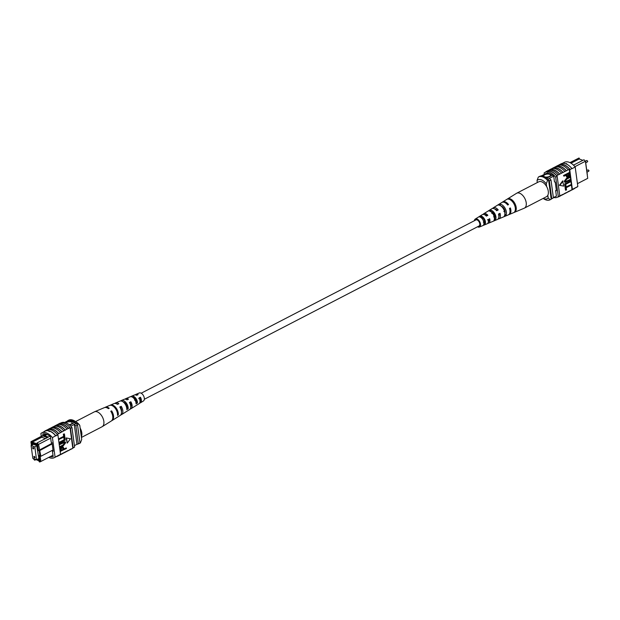 <?xml version="1.0" encoding="UTF-8"?>
<svg xmlns="http://www.w3.org/2000/svg" width="620" height="620" viewBox="0 0 620 620"><rect width="100%" height="100%" fill="white"/><g stroke="black" fill="none" stroke-linecap="round" stroke-linejoin="round"><path stroke-width="0.93" d="M144.328 399.28L479.035 226.006A3.418 1.961 -117.4 0 0 479.578 222.937A3.418 1.961 -117.4 0 0 477.059 219.922A3.418 1.961 -117.4 0 0 475.896 219.945L141.19 393.212M139.663 398.203A3.418 1.961 -117.4 0 0 140.624 399.412M585.536 161.487L587.311 174.6M544.903 176.94A3.418 1.472 -7.7 0 0 549.421 176.406A3.418 1.472 -7.7 0 0 550.498 175.111A3.418 1.472 -7.7 0 0 548.375 174.057A3.418 1.472 -7.7 0 0 544.802 174.739A3.418 1.472 -7.7 0 0 543.725 176.026A3.418 1.472 -7.7 0 0 544.027 176.53M550.498 175.127A3.418 1.472 -7.7 0 0 548.367 174.073A3.418 1.472 -7.7 0 0 544.802 174.755A3.418 1.472 -7.7 0 0 543.725 176.041M577.445 183.66L587.721 178.343L585.412 161.246L574.918 166.679M583.97 159.774L585.412 161.246L583.97 159.774L573.678 165.059M570.028 162.657L579.041 157.992L569.943 162.618M586.667 160.541L587.729 161.2L587.38 161.921A0.775 0.442 -117.4 0 0 586.667 160.541L585.474 161.161L587.721 178.343M579.041 157.992L579.731 159.193M546.189 173.391L541.136 176.01M547.724 172.887L541.717 175.995M553.118 174.832L546.716 178.142M553.652 176.165L547.863 179.157M556.404 196.075L553.381 197.641M540.47 176.111A13.663 7.851 62.6 0 1 541.764 175.677M549.312 178.413A13.663 7.851 62.6 0 1 550.994 179.986L549.336 180.839L551.754 198.749A13.663 7.851 62.6 0 1 551.157 199.004M548.599 180.095A13.663 7.851 62.6 0 1 549.336 180.839M550.994 179.986L553.412 197.889L551.754 198.749L553.404 197.896A13.663 7.851 62.6 0 0 553.412 197.889M571.02 163.215L579.173 158.991L582.885 160.332M547.817 195.269L548.189 198.036L550.188 199.733L551.188 199.214A12.524 7.2 62.6 0 1 551.056 199.291A12.524 7.2 62.6 0 1 550.924 199.353M543.19 198.4A10.246 5.89 -117.4 0 0 548.189 198.036M547.576 180.397L546.267 183.815A10.246 5.89 -117.4 0 0 537.029 180.474L538.338 177.056A12.524 7.2 62.6 0 1 538.47 176.987A12.524 7.2 62.6 0 1 547.576 180.397L548.568 179.885L551.188 199.214M539.33 176.545A12.524 7.2 62.6 0 1 539.462 176.475A12.524 7.2 62.6 0 1 548.568 179.885M537.029 180.474L537.308 182.551M550.188 199.733A12.524 7.2 62.6 0 1 550.064 199.803A12.524 7.2 62.6 0 1 543.911 198.919L543.128 198.423M546.267 183.815L546.646 186.574M558.496 165.245A13.865 7.975 62.6 0 1 559.201 164.796A13.865 7.975 62.6 0 1 570.043 169.446L570.067 169.663A13.663 7.851 -117.4 0 0 559.294 164.974L559.023 165.121M562.332 163.409L564.425 162.324A13.663 7.851 62.6 0 1 575.189 167.013L577.832 186.542L572.376 189.371A13.663 7.851 62.6 0 1 572.043 189.619L569.292 169.314L556.69 175.6A13.865 7.975 -117.4 0 0 546.298 171.476A13.865 7.975 -117.4 0 0 545.91 171.701L545.933 171.895M569.292 169.314A13.663 7.851 62.6 0 1 569.734 169.833L571.865 168.5A13.865 7.975 -117.4 0 0 561.023 163.85L559.201 164.796M575.189 167.013L571.88 168.725M565.773 163.618L566.726 163.672M552.218 168.586L552.195 168.446A13.865 7.975 62.6 0 1 552.583 168.222A13.865 7.975 62.6 0 1 562.976 172.345M555.528 166.873L555.505 166.733A13.865 7.975 62.6 0 1 555.892 166.509A13.865 7.975 62.6 0 1 566.285 170.632M548.909 170.299L548.886 170.159A13.865 7.975 62.6 0 1 549.274 169.934A13.865 7.975 62.6 0 1 559.666 174.057M565.471 190.123L565.091 187.349L571.268 184.489L571.346 185.047L566.231 187.69L566.533 189.914L565.471 190.123M565.006 186.705L564.634 183.923L570.811 181.071L570.88 181.621L565.765 184.272L566.068 186.488L565.006 186.705M565.51 181.668L570.222 179.451L570.687 180.141L565.207 182.412L564.2 181.334L566.502 178.304L569.834 176.584L570.299 177.274L566.959 179.002L565.262 181.087L565.68 181.776L570.609 179.591M565.037 182.327L564.2 181.334M563.952 176.204L563.495 175.507L569.284 172.515L569.896 175.212L568.439 176.847L567.013 177.119L566.285 174.995L563.952 176.204L563.882 175.646L569.671 172.655M566.843 177.025L565.944 175.173M562.665 180.885L559.426 185.287L563.735 186.116L562.665 180.885M544.314 174.367L544.12 172.941A13.663 7.851 62.6 0 1 544.903 172.43A13.663 7.851 62.6 0 1 555.667 177.119L557.155 176.344A13.663 7.851 -117.4 0 0 556.721 175.824L556.69 175.6M559.465 196.129A13.663 7.851 -117.4 0 0 559.798 195.881L558.31 196.656A13.663 7.851 62.6 0 1 557.527 197.168L559.015 196.393A13.663 7.851 -117.4 0 0 559.465 196.129L562.441 194.587A13.663 7.851 62.6 0 1 561.991 194.858L560.961 195.393M560.968 195.447A13.865 7.975 -117.4 0 0 562.092 195.036L563.906 194.091A13.865 7.975 -117.4 0 0 564.293 193.866L562.441 194.587M564.293 193.866L565.75 192.874A13.663 7.851 62.6 0 1 565.3 193.138L564.27 193.68M564.278 193.734A13.865 7.975 -117.4 0 0 565.401 193.324L567.215 192.378A13.865 7.975 -117.4 0 0 567.602 192.154L565.75 192.874M567.602 192.154L569.059 191.161A13.663 7.851 62.6 0 1 568.61 191.425L567.579 191.968M567.587 192.022A13.865 7.975 -117.4 0 0 568.711 191.611L570.524 190.666A13.865 7.975 -117.4 0 0 570.912 190.441L569.059 191.161M570.912 190.441L572.043 189.619M552.583 168.222L554.404 167.276A13.865 7.975 62.6 0 1 564.797 171.399M555.892 166.509L557.713 165.563A13.865 7.975 62.6 0 1 568.106 169.686M571.865 168.5L570.043 169.446M549.274 169.934L551.095 168.989A13.865 7.975 62.6 0 1 561.488 173.112M577.832 186.542A13.663 7.851 62.6 0 1 577.05 187.062L574.538 188.356M570.896 190.301A13.865 7.975 -117.4 0 0 572.02 189.898A13.865 7.975 -117.4 0 0 572.74 189.425L572.702 189.201A13.663 7.851 62.6 0 1 571.919 189.712L570.888 190.255M572.02 189.898L573.833 188.953A13.865 7.975 -117.4 0 0 574.562 188.488L574.523 188.263M572.74 189.425L574.562 188.488M556.721 175.824A13.663 7.851 -117.4 0 0 546.39 171.655L544.903 172.43M557.527 197.168A13.663 7.851 62.6 0 1 553.683 197.486M557.155 176.344L559.798 195.881M555.667 177.119L558.31 196.656M556.334 190.162L555.652 190.511L556.411 196.16A13.663 7.851 62.6 0 1 556.101 196.23M546.964 173.282A13.663 7.851 62.6 0 1 553.714 176.22L554.482 181.869L555.249 182.141L556.419 190.79L555.652 190.511M572.376 189.371L569.734 169.833M567.122 175.809L568.339 176.312L569.222 174.708L569.067 173.554L566.959 174.646L567.501 176.475M563.882 175.646L563.495 175.507M566.44 176.126L566.052 175.987M567.339 176.367L568.842 174.569L568.726 173.732M568.339 176.312L567.951 176.173M564.587 181.474L566.889 178.444L570.222 176.723M565.394 186.837L564.634 183.923M565.014 184.062L570.811 181.071M565.859 190.263L565.091 187.349M565.479 187.488L571.268 184.489M563.045 181.025L559.814 185.427M557.806 197.02A13.865 7.975 -117.4 0 0 559.108 196.579L560.596 195.804A13.865 7.975 -117.4 0 0 560.984 195.587M559.108 196.579A13.865 7.975 -117.4 0 0 559.496 196.354M546.298 171.476L547.786 170.702A13.865 7.975 62.6 0 1 558.178 174.825M559.697 174.282A13.663 7.851 -117.4 0 0 549.366 170.113L549.095 170.26M566.316 170.857A13.663 7.851 -117.4 0 0 555.985 166.687L555.714 166.834M563.007 172.569A13.663 7.851 -117.4 0 0 552.676 168.4L552.404 168.547M507.997 215.008A7.006 4.03 -117.4 0 0 508.261 214.915A7.006 4.03 -117.4 0 0 508.509 214.791A7.006 4.03 -117.4 0 0 509.477 208.382L510.353 207.925A7.084 4.069 62.6 0 1 509.384 214.427A7.084 4.069 62.6 0 1 509.136 214.551L524.202 208.219A8.386 4.821 -117.4 0 0 524.404 208.119A8.386 4.821 -117.4 0 0 524.497 208.072A8.386 4.821 -117.4 0 0 524.737 198.292A8.386 4.821 -117.4 0 0 516.692 193.223A8.386 4.821 -117.4 0 0 516.6 193.277A8.386 4.821 -117.4 0 0 516.499 193.339A8.386 4.821 -117.4 0 0 516.406 193.401M524.404 208.119L546.468 196.703A8.386 4.821 -117.4 0 0 546.801 186.868A8.386 4.821 -117.4 0 0 538.757 181.807L516.692 193.223M490.808 211.668L491.079 211.513A4.309 2.48 -117.4 0 1 494.125 214.241A4.309 2.48 -117.4 0 1 494.737 218.356L494.404 218.511M504.889 213.637A4.79 2.751 -117.4 0 0 504.285 209.087A4.79 2.751 -117.4 0 0 500.921 205.979M480.833 217.457L481.453 217.101A3.836 2.209 -117.4 0 1 484.011 219.488A3.836 2.209 -117.4 0 1 484.607 222.999L483.918 223.316M486.886 223.89A5.169 2.976 -117.4 0 0 487.08 223.82A5.169 2.976 -117.4 0 0 487.258 223.727A5.169 2.976 -117.4 0 0 488.126 219.488L487.46 219.86M488.971 219.077A4.038 2.325 62.6 0 1 488.335 221.883M497.116 219.581A6.061 3.488 -117.4 0 0 497.341 219.503A6.061 3.488 -117.4 0 0 497.558 219.403A6.061 3.488 -117.4 0 0 498.472 214.101L500.014 213.303L498.488 214.14M499.115 213.815A4.511 2.596 62.6 0 1 498.86 216.737M494.915 209.111A4.511 2.596 62.6 0 1 497.286 210.42A4.712 2.712 62.6 0 1 497.256 210.381M484.639 214.737A4.038 2.325 62.6 0 1 487.15 215.69M478.439 226.323A3.612 2.077 -117.4 0 0 479.082 226.207A3.612 2.077 -117.4 0 0 479.175 226.161A3.612 2.077 -117.4 0 0 479.275 221.945A3.612 2.077 -117.4 0 0 475.765 219.79L475.765 219.79A3.612 2.077 -117.4 0 0 475.292 220.255M494.737 218.356L495.504 219.79A5.812 3.34 -117.4 0 0 494.876 213.815A5.812 3.34 -117.4 0 0 490.319 210.079L491.079 211.513M495.504 219.79L493.962 220.426A5.681 3.27 62.6 0 0 493.342 214.613A5.681 3.27 62.6 0 0 488.909 210.963L490.319 210.079M515.111 210.8L515.468 211.474A7.533 4.332 -117.4 0 0 514.856 203.43A7.533 4.332 -117.4 0 0 508.594 198.601L508.919 199.206M515.468 211.474L514.592 211.838A7.463 4.286 62.6 0 0 513.98 203.887A7.463 4.286 62.6 0 0 507.788 199.105L508.594 198.601M504.889 213.761L505.819 215.496A6.704 3.852 -117.4 0 0 505.199 208.452A6.704 3.852 -117.4 0 0 499.751 204.143L500.619 205.77M505.819 215.496L504.277 216.14A6.572 3.774 62.6 0 0 503.657 209.25A6.572 3.774 62.6 0 0 498.348 205.026L499.751 204.143M484.607 222.999L485.173 224.06A4.929 2.829 -117.4 0 0 484.553 219.178A4.929 2.829 -117.4 0 0 480.887 216.031L481.453 217.101M485.173 224.06L483.639 224.696A4.797 2.759 62.6 0 0 483.019 219.984A4.797 2.759 62.6 0 0 479.485 216.915L480.887 216.031M474.393 220.72A4.511 2.596 62.6 0 1 475.292 219.031A4.511 2.596 62.6 0 1 475.346 218.999A4.511 2.596 62.6 0 1 479.725 221.697A4.511 2.596 62.6 0 1 479.593 226.951A4.511 2.596 62.6 0 1 479.438 227.029A4.511 2.596 62.6 0 1 477.532 226.788M489.668 218.682A5.309 3.046 62.6 0 1 488.793 223.084A5.309 3.046 62.6 0 1 488.607 223.177A5.309 3.046 62.6 0 1 487.746 223.316M500.014 213.303A6.192 3.557 62.6 0 1 499.085 218.751A6.192 3.557 62.6 0 1 498.868 218.86A6.192 3.557 62.6 0 1 498.031 219.031M502.246 202.275A7.084 4.069 62.6 0 1 502.626 201.981A7.084 4.069 62.6 0 1 502.712 201.934A7.084 4.069 62.6 0 1 508.555 204.561L507.679 205.019A7.006 4.03 -117.4 0 0 501.906 202.438A7.006 4.03 -117.4 0 0 501.828 202.484A7.006 4.03 -117.4 0 0 501.743 202.538M492.559 208.467A6.192 3.557 62.6 0 1 493.179 207.871A6.192 3.557 62.6 0 1 493.257 207.832A6.192 3.557 62.6 0 1 498.217 209.932L496.674 210.738A6.061 3.488 -117.4 0 0 491.846 208.708A6.061 3.488 -117.4 0 0 491.776 208.754A6.061 3.488 -117.4 0 0 491.707 208.793M483.12 214.381A5.309 3.046 62.6 0 1 483.732 213.761A5.309 3.046 62.6 0 1 483.794 213.729A5.309 3.046 62.6 0 1 487.87 215.318L486.328 216.117A5.169 2.976 -117.4 0 0 482.383 214.605A5.169 2.976 -117.4 0 0 482.329 214.644A5.169 2.976 -117.4 0 0 482.267 214.683M492.233 212.978A6.192 3.557 62.6 0 1 491.993 211.877M509.136 214.551A7.084 4.069 62.6 0 1 508.671 214.69M494.915 217.519A6.192 3.557 62.6 0 1 494.156 216.69M483.321 222.216L484.716 221.495M482.104 217.38A3.968 2.279 -117.4 0 0 482.182 218.472L483.615 217.736M491.683 211.715A4.441 2.558 -117.4 0 0 491.644 212.35M491.792 213.513L493.225 212.769M501.82 206.336A4.944 2.844 -117.4 0 0 501.805 206.731M502.766 207.847L502.843 207.809A4.991 2.868 62.6 0 1 502.673 206.964M505.099 211.637A4.991 2.868 62.6 0 1 504.641 211.172L504.494 211.257M503.82 211.598L504.641 211.172M493.59 216.876L495.024 216.14M494.326 217.527A4.441 2.558 -117.4 0 0 494.868 217.868M484.716 222.425A3.968 2.279 -117.4 0 1 483.98 221.836L484.677 221.479M510.353 207.925L509.485 208.421M494.838 216.24L494.14 216.636M33.751 448.361A0.798 0.457 -117.4 0 0 32.674 447.973A0.798 0.457 -117.4 0 0 33.751 448.361M34.96 457.312A0.798 0.457 -117.4 0 0 33.883 456.925A0.798 0.457 -117.4 0 0 34.96 457.312M36.534 459.722L34.797 446.896L31.101 445.563L32.837 458.382L36.534 459.722L38.874 458.506L39.068 459.916L37.355 459.296M34.797 446.896L37.138 445.687M31.101 445.563L33.465 444.339M69.145 424.685A3.418 1.472 -7.7 0 0 71.06 424.088A3.418 1.472 -7.7 0 0 72.129 422.793A3.418 1.472 -7.7 0 0 70.006 421.732A3.418 1.472 -7.7 0 0 66.441 422.414A3.418 1.472 -7.7 0 0 65.875 422.778M72.129 422.801A3.418 1.472 -7.7 0 0 69.998 421.755A3.418 1.472 -7.7 0 0 66.441 422.437A3.418 1.472 -7.7 0 0 65.898 422.786M47.329 437.581L48.329 437.061L43.447 435.302L42.455 435.814L47.345 437.611L37.099 442.92L38.549 444.385L40.881 456.266L53.01 449.988M45.454 438.596L41.742 437.247L42.416 435.829L31 441.657L45.779 434.008M43.447 435.302L45.888 434.039M50.669 438.107L37.634 444.835L36.704 443.881L36.82 444.78L31.891 442.998L31.775 442.099L31.016 442.44L31.411 445.4M49.941 436.271L48.329 437.061M33.186 458.513L34.759 460.226L35.836 459.668M38.99 460.807L34.038 458.87L34.162 459.776M34.038 458.87L38.967 460.652L39.091 461.559L39.851 461.218L39.076 455.468L39.843 455.746L39.184 450.864L38.409 450.585L37.634 444.835M31.961 445.121L31.775 443.734L37.138 445.671L37.293 446.78M38.874 458.49L36.944 446.958M70.781 426.18L75.911 423.522A12.067 6.936 -117.4 0 0 74.749 422.514L69.362 420.561A12.067 6.936 -117.4 0 0 68.371 420.794A13.663 7.851 -117.4 0 0 66.968 421.251L65.317 422.104A13.663 7.851 -117.4 0 0 65.309 422.111L65.34 422.36M69.688 425.134L74.749 422.514M65.402 422.615L69.362 420.561M65.038 422.514L68.371 420.794M74.408 445.633L76.957 444.323A13.446 7.735 -117.4 0 0 78.283 443.874A13.446 7.735 -117.4 0 0 78.329 443.85L79.988 442.99L77.562 425.088A13.663 7.851 -117.4 0 0 75.911 423.522M52.181 443.881L39.184 450.864M52.096 443.254L38.409 450.585M39.843 455.746L40.881 456.266L40.114 455.987L40.858 461.482L52.979 455.204M78.329 443.85L75.911 425.94A13.663 7.851 -117.4 0 0 74.26 424.375L76.957 444.323M75.911 425.94L77.562 425.088M66.712 421.646A13.663 7.851 -117.4 0 0 65.317 422.104L66.968 421.251M39.851 461.218L40.858 461.482L39.68 462.009L39.091 461.559M36.704 443.881L37.099 442.92M41.742 437.247L32.31 442.13L36.758 443.742M32.17 441.138L31.775 442.099M31.891 442.998L32.31 442.13M44.663 435.736L47.058 434.457M47.035 434.512L47.601 434.713M39.076 455.468L40.114 455.987M31 441.657L31.016 442.44M79.771 425.305L77.771 423.607A12.524 7.2 -117.4 0 0 74.811 421.081L76.392 422.088A10.246 5.89 62.6 0 1 79.771 425.305L81.693 439.526L80.383 442.943L79.368 443.315M77.771 423.607L76.779 424.127A12.524 7.2 -117.4 0 0 67.665 420.709A12.524 7.2 -117.4 0 0 67.534 420.786L67.565 420.996M74.811 421.081A12.524 7.2 -117.4 0 0 68.657 420.197A12.524 7.2 -117.4 0 0 68.533 420.267M78.252 443.889A12.524 7.2 -117.4 0 0 79.259 443.525A12.524 7.2 -117.4 0 0 79.391 443.455M48.779 457.382A13.663 7.851 -117.4 0 0 54.297 457.676A13.663 7.851 -117.4 0 0 55.079 457.165L52.437 437.627A13.663 7.851 -117.4 0 0 41.672 432.938L44.981 431.225A13.663 7.851 62.6 0 1 49.608 431.148L48.809 431.233L49.584 431.512M66.495 451.36L67.534 450.825A13.663 7.851 -117.4 0 0 67.983 450.562L68.014 450.786A13.865 7.975 62.6 0 1 67.627 451.011A13.865 7.975 62.6 0 1 66.503 451.414M63.186 453.073L64.224 452.538A13.663 7.851 -117.4 0 0 64.674 452.275L67.983 450.562M55.079 457.165L60.535 454.336A13.663 7.851 62.6 0 1 60.218 454.576L64.674 452.275M69.804 449.647L70.843 449.113A13.663 7.851 -117.4 0 0 71.292 448.849L71.323 449.074A13.865 7.975 62.6 0 1 70.936 449.299A13.865 7.975 62.6 0 1 69.812 449.702M68.014 450.786L71.292 448.849M71.323 449.074L72.811 448.299A13.865 7.975 62.6 0 1 72.424 448.524L70.936 449.299M69.835 449.841A13.865 7.975 62.6 0 1 69.448 450.066L67.627 451.011M58.427 455.677A13.865 7.975 62.6 0 1 57.699 456.15A13.865 7.975 62.6 0 1 56.389 456.591M60.248 454.739A13.865 7.975 62.6 0 1 59.52 455.204L57.699 456.15M61.395 454.212A13.865 7.975 62.6 0 1 61.008 454.437A13.865 7.975 62.6 0 1 60.225 454.755M63.217 453.267A13.865 7.975 62.6 0 1 62.829 453.491L61.008 454.437M64.705 452.499A13.865 7.975 62.6 0 1 64.317 452.724A13.865 7.975 62.6 0 1 63.194 453.127M66.526 451.554A13.865 7.975 62.6 0 1 66.139 451.779L64.317 452.724M49.608 431.148A13.663 7.851 62.6 0 1 55.746 435.914L57.9 434.806L60.535 454.336M48.011 429.66L48.29 429.513A13.663 7.851 62.6 0 1 58.621 433.675L57.459 434.279A13.663 7.851 62.6 0 1 57.9 434.806M41.672 432.938A13.663 7.851 -117.4 0 0 40.889 433.457L41.276 436.341M52.437 437.627L55.723 435.697A13.865 7.975 62.6 0 0 44.888 431.047L46.702 430.102A13.865 7.975 -117.4 0 1 57.544 434.752L55.723 435.697M58.613 439.549L58.536 438.991L63.651 436.341L63.356 434.124L64.418 433.915L64.79 436.689L58.613 439.549M59.078 442.967L59.001 442.417L64.116 439.766L63.814 437.55L64.875 437.332L65.255 440.107L59.078 442.967M59.66 444.587L59.59 444.036L65.061 441.765L65.681 442.703L63.38 445.733L60.047 447.454L59.977 446.904L63.31 445.175L65.015 443.091L64.589 442.401L59.66 444.587L59.202 443.897L62.535 442.168L64.852 441.711M60.047 447.454L59.59 446.764L62.93 445.036L64.627 442.951L64.379 442.37M60.597 451.523L60.373 448.965L61.83 447.33L63.256 447.059L63.984 449.182L66.317 447.973L66.394 448.524L60.218 451.383L59.985 448.826L61.442 447.19L63.046 447.012M63.945 448.864L66.317 447.973M66.146 437.921L67.224 443.145L70.463 438.751L66.146 437.921L70.463 438.751M58.621 433.675L67.03 429.087A13.865 7.975 -117.4 0 0 56.629 424.964L54.816 425.909A13.865 7.975 -117.4 0 0 54.428 426.134L54.444 426.265M72.811 448.299L72.78 448.074A13.663 7.851 -117.4 0 0 73.114 447.826L74.602 447.059L71.959 427.521A13.663 7.851 -117.4 0 0 61.194 422.832L60.915 422.979M67.03 429.087L70.006 427.544L72.78 448.074M68.518 428.311A13.865 7.975 -117.4 0 0 58.125 424.196A13.865 7.975 -117.4 0 0 57.738 424.413L57.753 424.553M58.59 433.45A13.865 7.975 -117.4 0 0 48.197 429.335A13.865 7.975 -117.4 0 0 47.81 429.559L47.825 429.699M61.899 431.737A13.865 7.975 -117.4 0 0 51.506 427.622A13.865 7.975 -117.4 0 0 51.119 427.846L51.135 427.978M63.721 430.799A13.865 7.975 -117.4 0 0 53.32 426.676L51.506 427.622M60.411 432.512A13.865 7.975 -117.4 0 0 50.011 428.389L48.197 429.335M44.183 431.644L44.16 431.512A13.865 7.975 62.6 0 1 44.888 431.047M65.209 430.024A13.865 7.975 -117.4 0 0 54.816 425.909M60.21 454.507L58.389 455.452A13.663 7.851 62.6 0 1 57.606 455.964L54.297 457.676M60.225 454.607L60.915 454.251A13.663 7.851 -117.4 0 0 61.365 453.987M73.114 447.826L70.471 428.296A13.663 7.851 -117.4 0 0 70.037 427.769M70.471 428.296L71.959 427.521M72.788 448.105L73.819 447.57A13.663 7.851 -117.4 0 0 74.602 447.059M50.235 456.622A13.663 7.851 -117.4 0 0 53.181 456.669L52.413 451.027L53.188 451.306L52.018 442.657L51.251 442.378L50.483 436.728A13.663 7.851 -117.4 0 0 42.788 433.946L42.989 435.457M53.103 450.67L52.413 451.027M61.163 450.306L62.922 449.392L62.767 448.229L63.155 448.368L61.938 447.865L61.047 449.469L61.202 450.616L63.31 449.531L62.767 447.702M61.83 447.33L61.442 447.19M60.373 448.965L59.985 448.826M63.31 449.531L62.922 449.392M62.767 448.229L62.55 447.671M65.015 443.091L64.627 442.951M59.977 446.904L59.59 446.764M62.922 442.308L62.535 442.168M59.59 444.036L59.202 443.897M59.466 443.106L59.388 442.556L64.503 439.906L63.814 437.55M64.201 437.689L64.875 437.332M64.503 439.906L64.116 439.766M59.388 442.556L59.001 442.417M59.001 439.689L58.923 439.131L64.038 436.48L63.356 434.124M63.736 434.264L64.418 433.915M64.038 436.48L63.651 436.341M58.923 439.131L58.536 438.991M66.534 438.061L67.224 443.145M58.125 424.196L59.613 423.421A13.865 7.975 62.6 0 1 70.006 427.544M57.939 424.514L58.218 424.375A13.663 7.851 62.6 0 1 68.549 428.536M51.321 427.947L51.599 427.8A13.663 7.851 62.6 0 1 61.93 431.962M54.63 426.235L54.909 426.087A13.663 7.851 62.6 0 1 65.24 430.249M75.594 421.577L94.318 411.882A8.386 4.821 62.6 0 1 94.519 411.781A8.386 4.821 62.6 0 1 100.432 414.175A8.386 4.821 62.6 0 1 103.478 425.142A8.386 4.821 62.6 0 1 102.223 426.661A8.386 4.821 62.6 0 1 102.029 426.777L81.414 437.449M80.143 428.071A8.386 4.821 62.6 0 1 81.414 436.565A8.386 4.821 62.6 0 1 81.321 436.767M120.419 400.985L120.9 400.784A6.061 3.488 62.6 0 1 121.381 400.497L124.217 399.303A5.812 3.34 62.6 0 1 127.046 399.846A4.239 2.441 -117.4 0 0 127.038 399.846M125.542 403.604A4.239 2.441 -117.4 0 0 126.015 404.806L125.666 404.992M136.981 395.165A3.767 2.162 -117.4 0 0 136.532 395.242M134.044 398.552A3.836 2.209 62.6 0 1 134.005 397.575M134.54 400.171L136.036 399.357M120.621 408.549A4.511 2.596 -117.4 0 0 121.334 409.479A4.511 2.596 -117.4 0 0 121.466 409.618M123.07 401.861A4.441 2.558 62.6 0 1 125.217 403.217A4.441 2.558 62.6 0 1 127.069 407.557L126.666 407.789M132.463 397.18A3.968 2.279 62.6 0 1 134.966 398.396A3.968 2.279 62.6 0 1 136.609 402.07L135.943 402.457M140.655 399.613A3.612 2.077 62.6 0 1 140.283 399.249A3.612 2.077 62.6 0 1 139.554 398.257M127.046 399.846L128.48 399.171A5.681 3.27 -117.4 0 0 125.751 398.66A5.681 3.27 -117.4 0 0 125.07 399.14M124.395 402.473A5.681 3.27 -117.4 0 0 124.566 403.31M94.519 411.781L104.346 407.658A7.533 4.332 62.6 0 1 108.407 408.642L109.221 408.255A7.463 4.286 -117.4 0 0 105.222 407.286A7.463 4.286 -117.4 0 0 104.803 407.511M110.05 405.31A7.006 4.03 62.6 0 1 110.461 405.085L113.956 403.612A6.704 3.852 62.6 0 1 117.42 404.387L118.854 403.713A6.572 3.774 -117.4 0 0 115.483 402.977A6.572 3.774 -117.4 0 0 114.793 403.434M129.812 396.986L131.37 396.327A5.169 2.976 62.6 0 1 131.642 396.18L134.486 394.987A4.929 2.829 62.6 0 1 136.663 395.32L138.097 394.646A4.797 2.759 -117.4 0 0 136.013 394.343A4.797 2.759 -117.4 0 0 135.346 394.863M135.09 398.536A4.797 2.759 -117.4 0 0 135.517 399.644M139.608 403.101A4.797 2.759 -117.4 0 0 140.415 402.853L143.429 400.969A4.511 2.596 -117.4 0 0 142.468 394.25A4.511 2.596 -117.4 0 0 139.283 392.971L136.013 394.343M110.461 405.085A7.006 4.03 62.6 0 1 115.398 407.077A7.006 4.03 62.6 0 1 118.288 414.889L117.498 415.377A7.084 4.069 -117.4 0 0 114.576 407.472A7.084 4.069 -117.4 0 0 109.585 405.449L105.222 407.286M121.381 400.497A6.061 3.488 62.6 0 1 125.651 402.225A6.061 3.488 62.6 0 1 128.169 408.766L126.79 409.618A6.192 3.557 -117.4 0 0 124.217 402.899A6.192 3.557 -117.4 0 0 119.854 401.14L115.483 402.977M131.642 396.18A5.169 2.976 62.6 0 1 135.292 397.653A5.169 2.976 62.6 0 1 137.454 402.992L136.067 403.853A5.309 3.046 -117.4 0 0 133.85 398.335A5.309 3.046 -117.4 0 0 130.115 396.823L125.751 398.66M111.647 420.732A7.463 4.286 -117.4 0 0 112.073 420.523L116.095 418.019A7.084 4.069 -117.4 0 0 116.475 417.725L117.265 417.229A7.006 4.03 62.6 0 1 116.893 417.516A7.006 4.03 62.6 0 1 116.475 417.725M120.745 414.927A6.572 3.774 -117.4 0 0 121.52 414.633L125.542 412.13A6.192 3.557 -117.4 0 0 125.767 411.967L127.147 411.107A6.061 3.488 62.6 0 1 126.945 411.246A6.061 3.488 62.6 0 1 126.728 411.37M130.177 409.022A5.681 3.27 -117.4 0 0 130.967 408.743L134.99 406.239A5.309 3.046 -117.4 0 0 135.044 406.201L136.423 405.341A5.169 2.976 62.6 0 1 136.392 405.356A5.169 2.976 62.6 0 1 136.361 405.379M112.073 420.523A7.463 4.286 -117.4 0 0 111.6 410.866L110.779 411.254A7.533 4.332 62.6 0 1 111.267 421.026L102.223 426.661M121.52 414.633A6.572 3.774 -117.4 0 0 121.225 406.317L119.792 406.991A6.704 3.852 62.6 0 1 120.109 415.509L116.893 417.516M130.967 408.743A5.681 3.27 -117.4 0 0 130.851 401.775L129.417 402.457A5.812 3.34 62.6 0 1 129.557 409.618L126.945 411.246M140.415 402.853A4.797 2.759 -117.4 0 0 140.476 397.25L139.043 397.924A4.929 2.829 62.6 0 1 139.012 403.729L136.392 405.356M121.466 411.773A4.712 2.712 -117.4 0 0 120.699 407.526L120.241 407.759M130.743 407.007A4.239 2.441 -117.4 0 0 130.433 402.736L129.758 403.07M139.988 401.907A3.767 2.162 -117.4 0 0 140.167 397.955L138.717 398.668M111.166 411.866L111.6 410.866M120.699 407.526L121.225 406.317M130.433 402.736L130.851 401.775M140.167 397.955L140.476 397.25M118.288 414.889L117.513 414.036M128.169 408.766L127.069 407.557M131.889 396.893L131.37 396.327M137.454 402.992L136.609 402.07M587.938 169.942L589 170.601L588.651 171.322A0.775 0.442 -117.4 0 0 587.938 169.942L587.07 170.392M566.889 178.444L566.502 178.304M60.38 449.88L59.993 449.74M587.38 161.921L586.016 162.626M588.651 171.322L587.287 172.027M538.47 176.987L539.462 176.475M550.064 199.803L551.056 199.291M566.626 176.979L567.013 177.119M564.82 182.272L565.207 182.412M479.438 227.029L487.08 223.82M488.607 223.177L497.341 219.503M498.868 218.86L508.261 214.915M475.292 219.031L482.329 214.644M483.732 213.761L491.776 208.754M493.179 207.871L501.828 202.484M502.626 201.981L516.499 193.339M78.283 443.874L79.934 443.021M68.657 420.197L67.665 420.709M80.251 443.013L79.259 443.525M64.674 441.626L65.061 441.765"/></g></svg>
